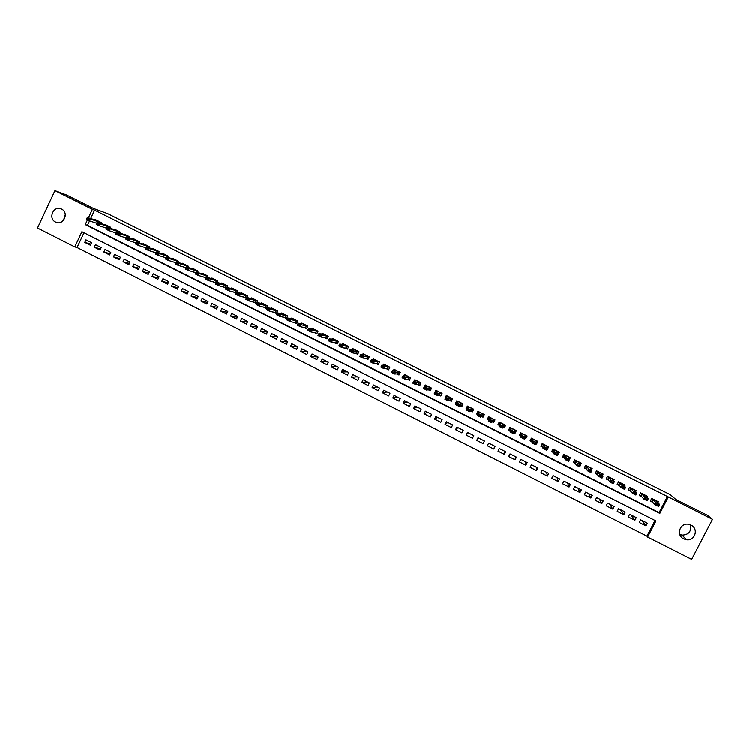 <?xml version="1.0" encoding="UTF-8"?>
<svg xmlns="http://www.w3.org/2000/svg" width="750" height="750" viewBox="0 0 750 750"><rect width="100%" height="100%" fill="white"/><g stroke="black" fill="none" stroke-linecap="round" stroke-linejoin="round"><path stroke-width="1.12" d="M61.575 209.128C69.3 212.606 63.581 225.881 55.931 222.272L55.519 222.084C47.756 218.569 53.597 205.237 61.266 208.987L61.575 209.128M690.272 524.719C691.669 531.234 688.959 534.694 682.153 535.087L679.8 534.394M690.975 525.037C698.962 528.591 695.044 541.256 686.456 539.681L683.803 538.856C675.487 535.116 680.203 521.981 689.025 524.344L690.975 525.037M54.947 190.678L66.553 195.056L93.309 208.425L107.794 213.769L670.453 494.709L675.881 499.453L707.475 515.241L712.5 519.3L691.678 559.322L647.625 537.009L655.959 520.884L81.909 231.759L74.775 246.956L37.5 228.084L54.947 190.678L92.4 209.4L88.406 217.912M83.981 232.8L77.044 247.566L646.959 536.091L647.625 537.009M77.044 247.566L74.775 246.956M100.669 223.65L101.175 222.562L95.447 219.694L95.184 220.237M110.241 228.469L110.756 227.363L105.009 224.484L104.747 225.037M119.831 233.306L120.366 232.172L114.6 229.284L114.337 229.847M129.45 238.153L129.994 237L124.209 234.103L123.947 234.675M139.097 243.019L139.65 241.837L133.856 238.931L133.584 239.512M148.763 247.894L149.334 246.694L143.522 243.778L143.25 244.359M158.466 252.787L159.047 251.559L153.216 248.634L152.934 249.225M168.188 257.691L168.787 256.434L162.938 253.509L162.656 254.1M177.938 262.613L178.547 261.328L172.688 258.394L172.397 258.994M187.706 267.553L188.334 266.231L182.456 263.287L182.166 263.897M197.503 272.503L198.15 271.153L192.263 268.2L191.962 268.819M207.328 277.472L207.994 276.084L202.088 273.122L201.788 273.75M217.181 282.459L217.866 281.025L211.941 278.053L211.631 278.7M227.053 287.456L227.766 285.984L221.822 283.012L221.512 283.659M236.962 292.481L237.694 290.953L231.731 287.972L231.412 288.637M246.881 297.516L247.641 295.941L241.669 292.95L241.341 293.625M253.322 301.988L256.378 303.516L257.625 300.947L251.634 297.938L251.297 298.631M263.391 307.031L266.381 308.531L267.628 305.953L261.619 302.944L261.281 303.656M273.478 312.094L276.412 313.566L277.669 310.988L271.641 307.969L271.294 308.691M283.594 317.166L286.472 318.609L287.728 316.022L281.691 313.003L281.325 313.744M293.738 322.256L296.559 323.663L297.816 321.084L291.759 318.047L291.394 318.806M303.919 327.356L306.675 328.734L307.941 326.147L301.866 323.109L301.481 323.888M314.119 332.466L316.819 333.825L318.084 331.238L311.991 328.181L311.597 328.988M324.347 337.603L326.991 338.925L328.256 336.337L322.153 333.272L321.741 334.106M334.613 342.75L337.191 344.044L338.466 341.447L332.334 338.372L331.913 339.244M344.897 347.906L347.419 349.172L348.694 346.575L342.553 343.491L342.113 344.391M355.219 353.081L357.675 354.309L358.959 351.713L352.8 348.628L352.341 349.566M365.569 358.266L367.969 359.475L369.244 356.869L363.066 353.775L362.587 354.759M375.947 363.469L378.281 364.641L379.566 362.034L373.369 358.931L372.863 359.972M386.353 368.691L388.622 369.834L389.916 367.219L383.7 364.106L383.156 365.212M396.788 373.922L399 375.028L400.294 372.422L394.059 369.3L393.478 370.481M407.25 379.172L409.397 380.25L410.7 377.634L404.447 374.503L403.819 375.778M417.75 384.431L419.831 385.481L421.134 382.866L414.862 379.725L414.178 381.112M428.269 389.709L430.294 390.722L431.597 388.106L425.316 384.956L424.547 386.503M438.825 395.006L440.784 395.981L442.087 393.366L435.787 390.206L434.644 392.906M449.409 400.312L451.303 401.259L452.616 398.634L446.297 395.466L445.387 398.297M460.022 405.637L461.859 406.547L463.172 403.922L456.834 400.744L455.522 403.378L456.169 403.697M470.672 410.972L472.434 411.853L473.756 409.228L467.4 406.041L466.088 408.675L466.978 409.125M481.35 416.325L483.047 417.178L484.369 414.544L477.994 411.347L476.672 413.981L477.825 414.553M492.056 421.697L493.688 422.512L495.009 419.878L488.625 416.672L487.303 419.306L488.691 420.009M502.875 427.125L504.356 427.866L505.688 425.222L499.275 422.016L497.953 424.65L499.566 425.466M513.825 432.609L515.062 433.228L516.394 430.584L509.963 427.369L508.631 430.012L510.328 430.856M524.803 438.113L525.788 438.609L527.128 435.966L520.678 432.741L519.347 435.384L521.119 436.266M535.819 443.634L536.55 444.009L537.891 441.356L531.431 438.122L530.091 440.766L531.938 441.694M546.853 449.175L547.35 449.419L548.691 446.766L542.212 443.522L540.872 446.175L542.784 447.131M557.934 454.725L559.519 452.194L553.022 448.941L551.672 451.594L553.669 452.587M569.456 457.172L568.528 457.116L569.559 459.272L570.384 457.641L563.859 454.369L562.509 457.022L564.591 458.062M580.528 464.55L581.269 463.097L574.734 459.816L573.384 462.478L575.531 463.556M591.516 469.894L592.2 468.562L585.637 465.281L584.278 467.944L586.509 469.059M602.522 475.284L603.15 474.056L596.569 470.756L595.209 473.419L597.525 474.581M613.547 480.712L614.138 479.559L607.537 476.25L606.178 478.922L608.569 480.122M624.6 486.159L625.153 485.081L618.544 481.762L617.166 484.434L619.641 485.672M635.672 491.644L636.206 490.613L629.569 487.294L628.2 489.966L630.75 491.241M646.781 497.147L647.288 496.163L640.631 492.834L639.253 495.506L641.887 496.828M641.794 520.35L645.966 525.825L639.319 522.459L640.697 519.788L647.344 523.153L645.966 525.825M631.106 514.959L634.894 520.228L628.256 516.881L629.634 514.209L636.262 517.556L634.894 520.228M620.447 509.578L623.841 514.65L617.231 511.312L618.6 508.641L625.219 511.978L623.841 514.65M609.825 504.216L612.834 509.091L606.234 505.753L607.603 503.091L614.194 506.419L612.834 509.091M599.222 498.863L601.847 503.541L595.275 500.222L596.634 497.559L603.206 500.878L601.847 503.541M588.647 493.538L590.897 498.009L584.344 494.7L585.694 492.047L592.256 495.356L590.897 498.009M578.109 488.212L579.975 492.497L573.441 489.197L574.791 486.544L581.334 489.844L579.975 492.497M567.6 482.916L569.091 487.003L562.575 483.703L563.925 481.059L570.441 484.35L569.091 487.003M557.119 477.628L558.234 481.519L551.737 478.238L553.078 475.584L559.584 478.866L558.234 481.519M546.666 472.35L547.406 476.053L540.928 472.781L542.269 470.128L548.747 473.4L547.406 476.053M536.241 467.091L536.616 470.597L530.147 467.334L531.487 464.691L537.956 467.953L536.616 470.597M525.844 461.85L525.853 465.159L519.403 461.906L520.744 459.272L527.184 462.525L525.853 465.159M515.484 456.619L515.119 459.741L508.688 456.497L510.019 453.863L516.45 457.106L515.119 459.741M505.144 451.397L504.412 454.341L498.009 451.106L499.331 448.472L505.744 451.706L504.412 454.341M494.831 446.203L493.744 448.95L487.359 445.725L488.681 443.091L495.066 446.316L493.744 448.95M478.397 437.906L476.728 440.363L483.103 443.578L484.425 440.944L478.05 437.728L476.728 440.363M468.159 432.741L466.134 435.009L472.491 438.216L473.812 435.591L467.456 432.384L466.134 435.009M457.95 427.594L455.578 429.675L461.906 432.872L463.228 430.256L456.891 427.059L455.578 429.675M447.778 422.456L445.041 424.359L451.359 427.547L452.672 424.931L446.353 421.734L445.041 424.359M437.625 417.338L434.541 419.053L440.841 422.231L442.144 419.616L435.844 416.438L434.541 419.053M427.5 412.228L424.069 413.766L430.35 416.934L431.653 414.319L425.372 411.15L424.069 413.766M417.403 407.137L413.625 408.497L419.887 411.656L421.181 409.041L414.919 405.881L413.625 408.497M407.334 402.056L403.209 403.238L409.453 406.388L410.747 403.772L404.503 400.622L403.209 403.238M397.294 396.984L392.822 397.987L399.047 401.137L400.341 398.522L394.116 395.381L392.822 397.987M387.272 391.931L382.472 392.756L388.678 395.897L389.962 393.291L383.756 390.159L382.472 392.756M377.288 386.897L372.141 387.544L378.337 390.675L379.622 388.069L373.425 384.947L372.141 387.544M367.331 381.872L361.837 382.341L368.016 385.463L369.3 382.866L363.122 379.744L361.837 382.341M357.394 376.856L351.572 377.156L357.731 380.269L359.006 377.672L352.847 374.559L351.572 377.156M347.484 371.859L341.334 371.991L347.475 375.084L348.75 372.497L342.6 369.394L341.334 371.991M337.613 366.872L331.116 366.834L337.247 369.919L338.512 367.331L332.391 364.237L331.116 366.834M327.759 361.903L320.934 361.688L327.047 364.772L328.312 362.184L322.2 359.1L320.934 361.688M317.925 356.944L310.781 356.559L316.875 359.634L318.131 357.047L312.047 353.972L310.781 356.559M307.959 351.984L300.656 351.45L306.731 354.516L307.987 351.928L301.913 348.863L300.656 351.45M297.778 347.016L290.559 346.35L296.616 349.406L297.872 346.828L291.806 343.772L290.559 346.35M287.625 342.047L280.481 341.259L286.519 344.306L287.775 341.728L281.737 338.681L280.481 341.259M277.509 337.078L270.441 336.188L276.459 339.234L277.716 336.656L271.688 333.619L270.441 336.188M267.431 332.109L260.428 331.134L266.428 334.163L267.675 331.594L261.666 328.556L260.428 331.134M257.381 327.15L250.434 326.091L256.425 329.109L257.672 326.541L251.681 323.522L250.434 326.091M247.359 322.191L240.478 321.056L246.45 324.075L247.688 321.506L241.716 318.497L240.478 321.056M237.366 317.25L230.541 316.041L236.503 319.05L237.741 316.481L231.778 313.481L230.541 316.041M227.409 312.309L220.641 311.044L226.575 314.044L227.812 311.475L221.869 308.484L220.641 311.044M217.481 307.378L210.759 306.047L216.684 309.047L217.912 306.488L211.988 303.497L210.759 306.047M207.591 302.456L200.906 301.078L206.812 304.059L208.041 301.5L202.134 298.519L200.906 301.078M197.719 297.544L191.081 296.119L196.978 299.091L198.197 296.541L192.309 293.559L191.081 296.119M187.875 292.641L181.284 291.169L187.162 294.131L188.381 291.581L182.503 288.619L181.284 291.169M178.069 287.747L171.516 286.238L177.375 289.191L178.594 286.641L172.734 283.688L171.516 286.238M168.281 282.863L161.775 281.316L167.616 284.259L168.825 281.719L162.984 278.766L161.775 281.316M158.522 277.997L152.053 276.403L157.884 279.347L159.094 276.806L153.262 273.863L152.053 276.403M148.8 273.131L142.359 271.509L148.172 274.444L149.381 271.903L143.569 268.978L142.359 271.509M139.097 268.284L132.694 266.634L138.497 269.559L139.697 267.019L133.894 264.094L132.694 266.634M129.422 263.447L123.056 261.759L128.841 264.684L130.041 262.144L124.256 259.228L123.056 261.759M119.775 258.619L113.447 256.913L119.212 259.819L120.403 257.288L114.638 254.381L113.447 256.913M110.156 253.8L103.856 252.066L109.603 254.972L110.803 252.441L105.047 249.544L103.856 252.066M100.566 249L94.294 247.238L100.031 250.134L101.222 247.613L95.484 244.716L94.294 247.238M646.959 536.091L655.05 520.425M91.669 242.784L85.95 239.906L84.759 242.428L90.478 245.316L91.669 242.784M89.559 220.931L87.469 225.375L659.119 512.55L667.434 496.462L94.594 210.206L90.619 218.672M657.919 502.678L658.397 501.731L651.731 498.394L650.344 501.066L653.062 502.425M243.291 296.953L246.366 298.491M233.287 291.938L236.184 293.391M223.303 286.931L226.031 288.3M213.356 281.944L215.906 283.219M203.428 276.966L205.819 278.166M193.537 272.006L195.75 273.113M183.666 267.056L185.709 268.078M173.822 262.116L175.697 263.062M164.006 257.194L165.722 258.056M154.219 252.291L155.766 253.059M144.459 247.397L145.838 248.091M134.728 242.513L135.938 243.122M125.016 237.647L126.066 238.172M115.331 232.791L116.222 233.231M105.684 227.953L106.406 228.309M96.047 223.125L96.619 223.406M504.872 425.963L505.331 425.044M489.15 416.934L488.691 417.853M94.594 210.206L92.4 209.4M667.434 496.462L712.5 519.3M87.469 219.909L85.247 224.653L659.85 513.347L668.212 497.166M659.119 512.55L659.85 513.347M87.469 225.375L85.247 224.653M91.003 244.2L84.759 242.428M547.134 448.622L547.35 449.419M536.362 442.641L536.55 444.009M525.788 436.978L525.788 438.609M515.316 431.203L515.062 433.228M504.666 425.859L504.356 427.866M499.312 423.188L499.781 422.269L499.322 423.188L498.816 422.934M488.738 417.881L487.303 419.306M478.134 412.622L476.672 413.981M467.344 407.822L466.088 408.675M456.6 402.834L455.522 403.378M445.603 397.866L444.984 398.091M63.487 220.416L65.297 214.622M657.131 501.103L656.869 501.609M650.475 500.822L652.491 501.834M657.084 501.075L656.419 501.159L659.634 504.422L658.612 506.4L655.2 504.684L650.588 500.606M656.672 504.488L658.378 505.35L656.841 504.159L655.2 504.684L656.222 502.716L651.731 498.394M656.841 504.159L656.222 502.716L659.634 504.422L658.547 505.022M658.612 506.4L658.378 505.35M646.069 495.553L645.797 496.097M639.384 495.262L641.372 496.256M646.022 495.534L645.328 495.6L648.263 498.722L647.241 500.7L643.837 498.984L640.969 495.816L639.459 495.113M645.281 498.778L646.987 499.641L645.45 498.45L643.837 498.984L644.85 497.016L640.678 492.853M645.45 498.45L644.85 497.016L648.263 498.722L647.156 499.312M647.241 500.7L646.987 499.641M635.044 490.031L634.744 490.603M628.322 489.713L630.281 490.697M634.988 490.003L634.256 490.05L636.919 493.041L635.906 495.009L632.503 493.303L629.953 490.312L628.359 489.647M633.938 493.088L635.634 493.941L634.106 492.759L632.503 493.303L633.516 491.334L629.663 487.331M634.106 492.759L633.516 491.334L636.919 493.041L635.803 493.612M635.906 495.009L635.634 493.941M624.038 484.519L623.728 485.128M618.553 481.772L617.316 484.191L619.228 485.147M623.991 484.491L623.222 484.519L625.603 487.369L624.6 489.338L621.216 487.641L618.891 484.744L617.316 484.191M622.622 487.416L624.309 488.269L622.791 487.087L621.216 487.641L622.219 485.672L618.675 481.828M622.791 487.087L622.219 485.672L625.603 487.369L624.478 487.941M624.6 489.338L624.309 488.269M613.078 479.025L612.741 479.681M606.319 478.641L608.203 479.625M607.603 476.288L606.366 478.706L607.941 479.278L609.947 481.988L610.959 480.028L607.716 476.344M613.191 482.278L611.334 481.762L613.022 482.606L614.334 481.716L613.322 483.684L609.947 481.988L611.334 481.762M613.022 478.997L612.216 479.006L614.334 481.716L610.959 480.028L611.503 481.434M613.322 483.684L613.022 482.606M602.137 473.55L601.781 474.253M595.369 473.109L597.206 474.113M596.681 470.812L595.453 473.231L596.934 473.738L598.716 476.353L599.728 474.394L596.794 470.869M601.941 476.634L600.084 476.119L601.772 476.962L603.094 476.081L602.081 478.041L598.716 476.353L600.084 476.119M602.081 473.522L601.247 473.512L603.094 476.081L599.728 474.394L600.253 475.791M602.081 478.041L601.772 476.962M591.234 468.084L590.841 468.853M584.456 467.587L586.247 468.619M585.797 465.356L584.569 467.775L586.059 468.3L587.522 470.738L588.525 468.778L585.909 465.413M590.719 471.009L588.872 470.494L590.55 471.337L591.881 470.466L590.878 472.425L587.522 470.738L588.872 470.494M591.178 468.056L590.306 468.028L591.881 470.466L588.525 468.778L589.041 470.166M590.878 472.425L590.55 471.337M580.369 462.638L579.928 463.491M573.581 462.075L575.316 463.134M574.941 459.919L573.713 462.328L575.156 462.844L576.366 465.141L577.359 463.181L575.044 459.975M579.534 465.394L577.688 464.887L579.366 465.722L580.706 464.859L579.703 466.819L576.366 465.141L577.688 464.887M580.303 462.609L579.403 462.562L580.706 464.859L577.359 463.181L577.856 464.559M579.703 466.819L579.366 465.722M569.522 457.209L569.034 458.175M562.744 456.562L564.412 457.669M564.113 454.5L562.894 456.909L564.3 457.397L565.228 459.562L566.222 457.603L564.216 454.547M565.219 455.438L564.234 457.341L565.219 455.438M568.378 459.806L566.541 459.291L568.209 460.134L569.559 459.272L568.566 461.231L565.228 459.562L566.541 459.291M566.7 458.962L566.222 457.603L569.559 459.272M568.566 461.231L568.209 460.134M558.713 451.791L558.15 452.906M551.953 451.041L553.547 452.222M553.322 449.091L552.103 451.491L553.462 451.959L554.138 453.994L555.122 452.034L553.416 449.137M554.381 450.009L553.406 451.913L554.381 450.009M557.25 454.228L555.422 453.722L557.091 454.556L558.45 453.703L557.456 455.663L554.138 453.994L555.422 453.722M558.647 451.753L557.681 451.678L558.45 453.703L555.122 452.034L555.591 453.394M557.456 455.663L557.091 454.556M547.931 446.391L547.256 447.722M541.219 445.481L542.709 446.784M542.559 443.7L541.341 446.1L542.663 446.55L543.066 448.444L544.059 446.494L542.653 443.747M543.581 444.6L542.606 446.494L543.581 444.6M546.159 448.669L544.341 448.163L546 448.997L547.378 448.153L546.384 450.103L543.066 448.444L544.341 448.163M547.866 446.353L546.863 446.259L547.378 448.153L544.059 446.494L544.5 447.834M546.384 450.103L546 448.997M537.188 441.009L535.941 443.391M530.55 439.856L530.606 440.719L531.909 441.375M531.825 438.319L530.606 440.719L531.891 441.141L532.041 442.913L533.025 440.963L532.856 439.237L531.919 438.366M535.106 443.119L533.288 442.622L534.938 443.447L536.334 442.613L535.341 444.572L532.041 442.913L533.288 442.622M537.112 440.972L536.081 440.859L536.334 442.613L533.025 440.963L533.447 442.294M535.341 444.572L534.938 443.447M526.472 435.637L524.925 437.869M520.65 432.797L519.909 435.356L521.138 435.966M521.119 432.956L519.909 435.356L521.147 435.759L521.034 437.391L522.112 433.856L521.213 433.003M522.066 433.809L521.1 435.712L522.066 433.809M524.081 437.597L522.263 437.091L523.913 437.916L525.319 437.1L524.334 439.05L521.034 437.391L522.263 437.091M526.388 435.6L525.328 435.469L525.319 437.1L522.019 435.441L522.431 436.762M525.253 438.038L525.084 437.569M524.334 439.05L523.913 437.916M515.784 430.284L514.575 432.675L513.947 432.366M509.672 428.372L510.141 427.453L509.653 428.363M510.206 427.491L509.241 430.003L510.394 430.584M510.45 427.613L509.241 430.003L510.441 430.387L510.066 431.887L511.397 428.494L510.534 427.65M513.084 432.084L511.275 431.578L512.925 432.403L514.341 431.597L513.356 433.538L510.066 431.887L511.275 431.578M515.7 430.238L514.603 430.097L514.341 431.597L511.05 429.947L511.444 431.259M514.575 432.675L514.078 432.113M513.356 433.538L512.925 432.403M505.125 424.941L503.916 427.341L502.997 426.872M499.791 422.269L498.6 424.669L499.678 425.212M499.809 422.278L498.6 424.669L499.763 425.034L499.134 426.403L500.719 423.141L499.894 422.325M502.125 426.591L500.325 426.084L501.966 426.909L503.391 426.103L502.416 428.053L499.134 426.403L500.325 426.084M505.041 424.903L503.916 424.744L503.391 426.103L500.109 424.462L500.484 425.766M503.916 427.341L503.1 426.675M502.416 428.053L501.966 426.909M494.494 419.616L493.294 422.006L494.587 419.662M489.197 416.962L487.997 419.353L488.822 419.766M492.197 421.462L493.294 422.006L492.3 421.294L491.494 422.578L488.231 420.938L490.059 417.797L489.281 417M488.925 419.55L487.997 419.353M491.203 421.106L489.563 420.291L491.034 421.434L492.478 420.628L491.494 422.578L491.034 421.434M494.409 419.578L493.256 419.4L492.478 420.628L489.206 418.997L489.563 420.291M488.231 420.938L489.403 420.609M483.863 415.444L484.322 414.516L483.844 415.425M483.9 414.309L482.7 416.7L484.209 414.469M478.612 411.656L477.422 414.047L477.947 414.309M481.537 416.119L482.7 416.7L481.678 415.969L480.619 417.113L477.356 415.481L479.438 412.481L478.697 411.703M478.078 414.047L477.422 414.047M480.3 415.641L478.669 414.825L480.141 415.969L481.594 415.172L480.619 417.113L480.141 415.969M483.816 414.262L482.625 414.075L481.594 415.172L478.331 413.541L478.669 414.825M477.356 415.481L478.509 415.153M473.334 409.012L472.144 411.403L473.634 409.453M468.066 406.378L467.1 408.872M470.906 410.784L472.144 411.403L471.075 410.653L469.762 411.675L466.519 410.044L467.484 408.103L468.853 407.175L468.141 406.416M469.444 410.194L467.812 409.378L469.275 410.522L470.738 409.734L469.762 411.675L469.275 410.522M473.241 408.975L472.022 408.759L470.738 409.734L467.484 408.103L467.812 409.378M466.519 410.044L467.653 409.706M462.797 403.734L461.606 406.125L462.262 405.731M457.538 401.1L456.778 402.638M460.312 405.469L461.606 406.125L460.509 405.356L458.944 406.247L455.709 404.625L456.675 402.684L458.287 401.878L457.613 401.137M458.606 404.766L456.984 403.95L458.447 405.084L459.919 404.316L458.944 406.247L458.447 405.084M462.703 403.688L461.456 403.463L459.919 404.316L456.675 402.684L456.984 403.95M455.709 404.625L456.825 404.278M452.288 398.475L451.622 400.631M447.047 395.85L446.428 397.087M449.738 400.172L451.106 400.856L449.972 400.078L448.163 400.837L444.928 399.216L445.894 397.284L447.759 396.6L447.122 395.878M447.806 399.347L446.025 398.859L447.647 399.675L449.128 398.906L448.163 400.837L447.647 399.675M452.194 398.428L449.128 398.906L445.894 397.284L446.184 398.541M444.928 399.216L446.025 398.859M441.816 393.225L441.038 395.466M436.584 390.609L436.059 391.65M439.2 394.884L440.625 395.606L439.462 394.809L437.409 395.438L434.184 393.825L435.141 391.894L437.259 391.341L436.65 390.637M437.034 393.947L435.262 393.459L436.875 394.266L438.366 393.506L437.409 395.438L436.875 394.266M441.713 393.178L438.366 393.506L435.141 391.894L435.422 393.141M434.184 393.825L435.262 393.459M431.363 387.994L430.509 390.291M426.15 385.378L425.7 386.288M428.691 389.616L430.181 390.366L428.991 389.55L426.684 390.066L423.469 388.453L424.425 386.522L426.788 386.091L426.216 385.406M426.3 388.566L424.688 387.759L426.141 388.884L427.641 388.134L426.684 390.066L426.141 388.884M431.269 387.938L427.641 388.134L424.425 386.522L424.688 387.759M423.469 388.453L424.528 388.078M420.947 382.772L420.019 385.106M415.753 380.166L415.35 380.981M418.209 384.366L419.766 385.144L418.538 384.309L415.988 384.694L412.781 383.091L413.738 381.169L416.344 380.859L415.809 380.194M415.584 383.194L413.981 382.387L415.425 383.512L416.944 382.772L415.988 384.694L415.425 383.512M420.844 382.716L416.944 382.772L413.738 381.169L413.981 382.387M412.781 383.091L413.822 382.716M410.559 377.569L409.566 379.922M405.375 374.972L405.009 375.703M407.766 379.125L409.387 379.941L408.122 379.088L405.319 379.35L402.131 377.747L403.087 375.825L405.928 375.647L405.431 375M404.916 377.841L403.312 377.034L404.756 378.159L406.275 377.428L405.319 379.35L404.756 378.159M410.456 377.512L406.275 377.428L403.087 375.825L403.312 377.034M402.131 377.747L403.153 377.362M400.2 372.375L399.141 374.738M395.025 369.788L394.697 370.453M397.341 373.894L399.028 374.747L397.725 373.884L394.688 374.016L391.509 372.422L392.456 370.5L395.55 370.444L395.081 369.816M394.266 372.497L392.512 372.019L394.106 372.825L395.644 372.094L394.688 374.016L394.106 372.825M400.087 372.319L395.644 372.094L392.456 370.5L392.672 371.7M391.509 372.422L392.512 372.019M389.869 367.2L388.753 369.562M384.713 364.613L384.403 365.241M386.953 368.691L388.697 369.562L387.366 368.691L384.084 368.7L380.916 367.106L381.863 365.184L385.191 365.25L384.769 364.641M383.653 367.181L382.059 366.384L383.494 367.5L385.041 366.778L384.084 368.7L383.494 367.5M389.756 367.144L385.041 366.778L381.863 365.184L382.059 366.384M380.916 367.106L381.9 366.703M379.566 362.034L378.403 364.397L376.584 363.488M374.428 359.466L374.137 360.038M379.453 361.978L374.466 361.481L373.519 363.394L370.35 361.809L371.297 359.887L374.869 360.084L374.475 359.484M373.059 361.875L371.475 361.078L372.909 362.194L374.466 361.481L371.297 359.887L371.475 361.078M378.403 364.397L377.034 363.506L373.519 363.394L372.909 362.194M370.35 361.809L371.325 361.397M364.163 354.319L363.9 354.862M366.253 358.312L368.081 359.231M369.178 356.831L363.919 356.194L362.972 358.106L359.822 356.522L360.759 354.609L364.566 354.919L364.209 354.347M362.512 356.578L360.928 355.791L362.353 356.897L363.919 356.194L360.759 354.609L360.928 355.791M368.128 359.137L366.731 358.341L362.972 358.106L362.353 356.897M359.822 356.522L360.769 356.109M353.934 349.2L353.681 349.706M355.95 353.147L357.797 354.075M358.931 351.703L353.409 350.925L352.462 352.838L349.322 351.253L350.259 349.341L354.3 349.781L353.981 349.219M351.984 351.3L350.409 350.512L351.825 351.619L353.409 350.925L350.259 349.341L350.409 350.512M357.881 353.906L352.462 352.838L351.825 351.619M349.322 351.253L350.25 350.831M343.734 344.081L343.491 344.569M345.675 347.991L347.541 348.928M348.684 346.594L342.919 345.666L341.981 347.578L338.85 346.003L339.788 344.091L344.062 344.644L343.772 344.109M341.494 346.041L339.919 345.253L341.334 346.359L342.919 345.666L339.788 344.091L339.919 345.253M347.644 348.712L341.981 347.578L341.334 346.359M338.85 346.003L339.759 345.572M335.428 342.853L337.312 343.8M338.428 341.512L332.466 340.425L331.537 342.338L328.406 340.772L329.334 338.859L333.853 339.534L333.6 339.009M331.022 340.791L329.456 340.003L330.872 341.109L332.466 340.425L329.334 338.859L329.456 340.003M337.434 343.547L331.537 342.338L330.872 341.109M328.406 340.772L329.306 340.322M325.209 337.734L327.113 338.681M328.209 336.441L322.041 335.203L321.112 337.106L317.991 335.541L318.919 333.637L323.672 334.425L323.447 333.919M320.587 335.559L319.031 334.772L320.438 335.878L322.041 335.203L318.919 333.637L319.031 334.772M327.253 338.4L321.112 337.106L320.438 335.878M317.991 335.541L318.872 335.091M315.019 332.625L316.941 333.581M318.019 331.369L311.653 329.991L310.725 331.894L307.613 330.338L308.541 328.434L313.519 329.344L313.331 328.856M310.191 330.347L308.625 329.559L310.031 330.656L311.653 329.991L308.541 328.434L308.625 329.559M317.081 333.281L310.725 331.894L310.031 330.656M307.613 330.338L308.475 329.878M304.856 327.525L306.797 328.5M307.866 326.306L301.284 324.797L300.356 326.7L297.253 325.144L298.181 323.241L303.234 323.794M299.812 325.144L298.256 324.366L299.653 325.463L301.284 324.797L298.181 323.241L298.256 324.366M306.947 328.181L300.356 326.7L299.653 325.463M297.253 325.144L298.106 324.675M297.741 321.244L290.953 319.613L290.025 321.516L286.931 319.969L287.859 318.066L292.95 319.134M294.722 322.444L296.681 323.428M289.462 319.95L287.916 319.172L289.312 320.269L290.953 319.613L287.859 318.066L287.916 319.172M296.803 323.091L290.025 321.516L289.312 320.269M286.931 319.969L287.766 319.491M287.644 316.2L280.641 314.447L279.722 316.35L276.637 314.803L277.556 312.9L282.928 314.1M284.625 317.381L286.594 318.366M279.15 314.784L277.603 314.006L278.991 315.094L280.641 314.447L277.556 312.9L277.603 314.006M286.734 318.047L279.722 316.35L278.991 315.094M276.637 314.803L277.453 314.325M274.547 312.328L276.534 313.322M273.084 308.906L277.584 311.156L270.366 309.3L269.447 311.194L266.372 309.656L267.291 307.753L273.122 308.709M268.866 309.619L267.319 308.85L268.706 309.938L270.366 309.3L267.291 307.753L267.319 308.85M276.684 313.012L269.447 311.194L268.706 309.938M266.372 309.656L267.169 309.169M264.497 307.294L266.503 308.297M263.1 303.9L267.544 306.131L260.119 304.163L259.2 306.056L256.134 304.519L257.053 302.625L263.147 303.712M258.6 304.481L257.062 303.703L258.45 304.791L260.119 304.163L257.053 302.625L257.062 303.703M266.653 307.987L259.2 306.056L258.45 304.791M256.134 304.519L256.913 304.022M253.134 298.912L257.541 301.116L249.9 299.034L248.991 300.928L245.925 299.4L246.844 297.506L253.003 299.062M254.475 302.269L256.491 303.281M248.372 299.353L246.844 298.584L248.222 299.662L249.9 299.034L246.844 297.506L246.844 298.584M256.641 302.972L248.991 300.928L248.222 299.662M245.925 299.4L246.694 298.894M244.481 297.253L246.478 298.256M243.206 293.934L247.556 296.119L239.709 293.925L238.8 295.819L235.753 294.291L236.662 292.397L243.263 293.747M238.172 294.234L236.644 293.466L238.022 294.553L239.709 293.925L236.662 292.397L236.644 293.466M246.619 297.956L238.8 295.819L238.022 294.553M235.753 294.291L236.494 293.784M233.306 288.975L237.609 291.131L229.547 288.834L228.637 290.728L225.6 289.2L226.509 287.306L233.194 289.116M234.516 292.256L236.297 293.147M228 289.134L226.481 288.366L227.85 289.453L229.547 288.834L226.509 287.306L226.481 288.366M236.428 292.884L228.637 290.728L227.85 289.453M225.6 289.2L226.331 288.684M223.425 284.025L227.681 286.153L219.422 283.753L218.513 285.647L215.475 284.119L216.384 282.234L223.331 284.166M224.578 287.278L226.144 288.056M217.856 284.044L216.337 283.284L217.706 284.363L219.422 283.753L216.384 282.234L216.337 283.284M226.266 287.812L218.513 285.647L217.706 284.363M215.475 284.119L216.188 283.603M213.572 279.084L217.781 281.194L209.316 278.691L208.406 280.575L205.388 279.056L206.287 277.172L213.488 279.225M214.669 282.3L216.028 282.984M207.741 278.972L206.231 278.212L207.591 279.291L209.316 278.691L206.287 277.172L206.231 278.212M216.131 282.759L208.406 280.575L207.591 279.291M205.388 279.056L206.081 278.531M204.778 277.35L205.931 277.922M207.9 276.281L199.238 273.637L198.338 275.522L195.319 274.012L196.219 272.128L203.653 274.294M197.662 273.919L196.153 273.159L197.513 274.237L199.238 273.637L196.219 272.128L196.153 273.159M206.025 277.725L198.338 275.522L197.513 274.237M195.319 274.012L195.994 273.478M194.925 272.409L195.862 272.878M198.056 271.35L189.188 268.603L188.287 270.487L185.278 268.978L186.178 267.094L194.034 269.091M187.603 268.875L186.094 268.125L187.453 269.194L189.188 268.603L186.178 267.094L186.094 268.125M195.947 272.7L188.287 270.487L187.453 269.194M185.278 268.978L185.944 268.434M185.1 267.478L185.822 267.844M188.241 266.428L179.166 263.578L178.275 265.463L175.275 263.953L176.166 262.078L184.275 264.197M177.572 263.85L176.072 263.091L177.422 264.159L179.166 263.578L176.166 262.078L176.072 263.091M185.887 267.712L178.275 265.463L177.422 264.159M175.275 263.953L175.922 263.409M175.294 262.566L175.809 262.819M174.441 259.481L178.463 261.497L169.181 258.572L168.281 260.447L165.291 258.947L166.181 257.072L174.534 259.312M167.569 258.834L166.069 258.084L167.419 259.144L169.181 258.572L166.181 257.072L166.069 258.084M175.856 262.734L168.281 260.447L167.419 259.144M165.291 258.947L165.919 258.394M168.684 256.641L159.216 253.575L158.325 255.45L155.334 253.959L156.225 252.084L164.822 254.447M157.594 253.828L156.103 253.078L157.444 254.147L159.216 253.575L156.225 252.084L156.103 253.078M165.853 257.766L158.325 255.45L157.444 254.147M155.334 253.959L155.953 253.397M158.944 251.766L149.278 248.597L148.387 250.472L145.416 248.981L146.297 247.106L155.137 249.6M147.647 248.841L146.156 248.1L147.506 249.159L149.278 248.597L146.297 247.106L146.156 248.1M155.887 252.806L148.387 250.472L147.506 249.159M145.416 248.981L146.016 248.409M149.241 246.9L139.369 243.628L138.478 245.503L135.516 244.012L136.397 242.147L145.472 244.753M137.728 243.872L136.247 243.122L137.587 244.181L139.369 243.628L136.397 242.147L136.247 243.122M145.941 247.866L138.478 245.503L137.587 244.181M135.516 244.012L136.097 243.441M139.556 242.053L129.488 238.678L128.606 240.544L125.644 239.062L126.525 237.197L135.844 239.934M127.838 238.912L126.356 238.172L127.697 239.222L129.488 238.678L126.525 237.197L126.356 238.172M136.031 242.934L128.606 240.544L127.697 239.222M125.644 239.062L126.216 238.481M129.891 237.216L119.634 233.737L118.753 235.603L115.8 234.122L116.681 232.256L126.234 235.116M117.975 233.963L116.503 233.222L117.834 234.281L119.634 233.737L116.681 232.256L116.503 233.222M126.141 238.012L118.753 235.603L117.834 234.281M115.8 234.122L116.353 233.541M120.263 232.397L109.809 228.816L108.928 230.681L105.984 229.2L106.866 227.334L116.653 230.316M108.141 229.031L106.669 228.291L107.991 229.341L109.809 228.816L106.866 227.334L106.669 228.291M116.288 233.1L108.928 230.681L107.991 229.341M105.984 229.2L106.519 228.609M110.653 227.578L100.003 223.903L99.131 225.759L96.197 224.297L97.069 222.431L107.1 225.525M98.334 224.119L96.862 223.378L98.184 224.428L100.003 223.903L97.069 222.431L96.862 223.378M106.453 228.206L99.131 225.759L98.184 224.428M96.197 224.297L96.722 223.688M101.072 222.787L90.234 219L89.362 220.866L86.438 219.394L87.309 217.537L97.566 220.753M88.547 219.206L87.084 218.475L88.406 219.525L90.234 219L87.309 217.537L87.084 218.475M96.656 223.322L89.362 220.866L88.406 219.525M86.438 219.394L86.944 218.784M652.997 499.416L652.003 501.347M653.091 499.491L652.097 501.413M656.906 501.206L651.9 498.703M641.906 493.866L640.922 495.788M642 493.931L641.006 495.853M645.834 495.666L640.847 493.162M630.853 488.325L629.869 490.247M630.947 488.391L629.953 490.312M634.791 490.134L629.822 487.641M619.837 482.803L618.853 484.725M619.922 482.869L618.938 484.791M623.784 484.622L618.825 482.137M608.85 477.3L607.866 479.213M608.925 477.356L607.941 479.278M612.816 479.119L607.866 476.644M597.891 471.806L596.906 473.719M597.966 471.863L596.981 473.784M601.866 473.634L596.934 471.169M586.959 466.331L585.984 468.244M587.034 466.388L586.059 468.3M590.962 468.169L586.041 465.703M576.066 460.875L575.091 462.787L576.084 460.884M576.131 460.931L575.156 462.844M580.078 462.722L575.175 460.266M565.266 455.484L564.3 457.397M569.231 457.284L564.338 454.838M554.428 450.056L553.462 451.959M558.413 451.866L553.538 449.419M543.628 444.637L542.663 446.55M547.622 446.456L542.766 444.019M532.8 439.191L531.834 441.094L532.809 439.2M532.856 439.237L531.891 441.141M536.869 441.066L532.022 438.637M522.112 433.856L521.147 435.759M526.144 435.694L521.306 433.275M511.35 428.447L510.394 430.341M511.397 428.494L510.441 430.387M515.447 430.341L510.628 427.922M500.672 423.094L499.716 424.997M500.719 423.141L499.763 425.034M503.972 424.753L503.719 425.259M504.788 424.997L499.978 422.587M493.256 419.4L492.3 421.294M493.313 419.409L492.366 421.303M494.147 419.662L489.356 417.262M482.625 414.075L481.678 415.969M482.691 414.084L481.734 415.978M483.544 414.356L478.762 411.956M472.022 408.759L471.075 410.653M472.087 408.778L471.141 410.663M472.969 409.05L468.206 406.669M461.456 403.463L460.509 405.356M461.522 403.481L460.584 405.366M462.422 403.772L457.678 401.391M450.919 398.184L449.972 400.078M450.984 398.203L450.047 400.087M451.913 398.503L447.169 396.131M440.4 392.916L439.462 394.809M440.484 392.934L439.537 394.819M441.431 393.253L436.697 390.881M429.928 387.666L428.991 389.55M430.003 387.684L429.066 389.569M430.969 388.012L426.262 385.65M419.475 382.434L418.538 384.309M419.559 382.453L418.622 384.337M420.544 382.791L415.847 380.438M409.05 377.213L408.122 379.088M409.134 377.231L408.206 379.106M410.147 377.578L405.459 375.234M398.663 372L397.725 373.884M398.747 372.028L397.819 373.903M399.778 372.384L395.109 370.041M388.294 366.806L387.366 368.691M388.387 366.834L387.459 368.709M389.447 367.209L384.788 364.866M377.963 361.631L377.034 363.506M378.056 361.659L377.128 363.534M379.134 362.044L374.484 359.709M367.659 356.466L366.731 358.341M367.753 356.494L366.834 358.369M368.85 356.887L364.219 354.562M357.375 351.319L356.456 353.194M357.478 351.347L356.559 353.222M358.603 351.75L353.981 349.434M347.128 346.181L346.219 348.056M347.231 346.219L346.322 348.084M348.375 346.631L343.772 344.325M336.909 341.062L336 342.928M337.022 341.1L336.103 342.966M338.184 341.522L333.591 339.216M326.719 335.953L325.809 337.819M326.831 335.991L325.922 337.856M328.012 336.431L323.438 334.134M316.556 330.863L315.647 332.728M316.669 330.9L315.759 332.766M317.878 331.35L313.312 329.062M306.422 325.791L305.522 327.647M306.544 325.828L305.634 327.684M307.772 326.288L303.206 324M296.316 320.728L295.416 322.584M296.438 320.766L295.538 322.622M297.684 321.234L293.137 318.956M286.238 315.675L285.338 317.531M286.359 315.712L285.459 317.569M287.634 316.191L283.097 313.922M276.188 310.641L275.287 312.497M276.319 310.678L275.419 312.534M266.166 305.616L265.275 307.472M266.297 305.663L265.397 307.509M256.172 300.609L255.281 302.456M256.303 300.656L255.412 302.503M246.206 295.613L245.316 297.459M246.337 295.659L245.447 297.506M236.269 290.634L235.378 292.481M236.4 290.681L235.509 292.528M226.35 285.666L225.469 287.512M226.491 285.712L225.609 287.559M216.469 280.716L215.588 282.553M216.609 280.763L215.728 282.609M206.606 275.775L205.725 277.613M206.756 275.822L205.875 277.669M207.919 276.253L203.747 274.163M196.781 270.844L195.9 272.691M196.922 270.9L196.322 272.156M198.075 271.322L193.95 269.259M186.975 265.931L186.394 267.159M187.125 265.988L186.544 267.206M188.25 266.4L184.181 264.366M177.197 261.038L176.634 262.219M177.347 261.094L176.794 262.266M167.447 256.153L166.903 257.297M167.597 256.209L167.062 257.344M168.703 256.603L164.719 254.616M157.716 251.278L157.191 252.384M157.875 251.334L157.359 252.441M158.963 251.728L155.034 249.759M148.022 246.422L147.516 247.491M148.181 246.478L147.675 247.547M149.259 246.862L145.369 244.913M138.347 241.575L137.859 242.616M138.516 241.631L138.028 242.672M139.575 242.016L135.731 240.084M128.7 236.738L128.222 237.75M128.869 236.803L128.4 237.806M129.919 237.169L126.113 235.266M119.081 231.919L118.622 232.903M119.25 231.984L118.791 232.959M120.281 232.35L116.531 230.466M109.491 227.109L109.041 228.066M109.659 227.175L109.219 228.131M110.681 227.531L106.969 225.675M99.919 222.319L99.488 223.247M100.097 222.384L99.666 223.312M101.1 222.731L97.434 220.894M55.931 222.272L57.103 222.637M686.456 539.681L682.153 535.087M653.044 499.453L652.05 501.375M641.953 493.894L640.969 495.816M630.9 488.353L629.906 490.275M619.875 482.831L618.891 484.744M608.878 477.319L607.894 479.241M597.919 471.825L596.934 473.738M586.987 466.35L586.013 468.263"/></g></svg>
